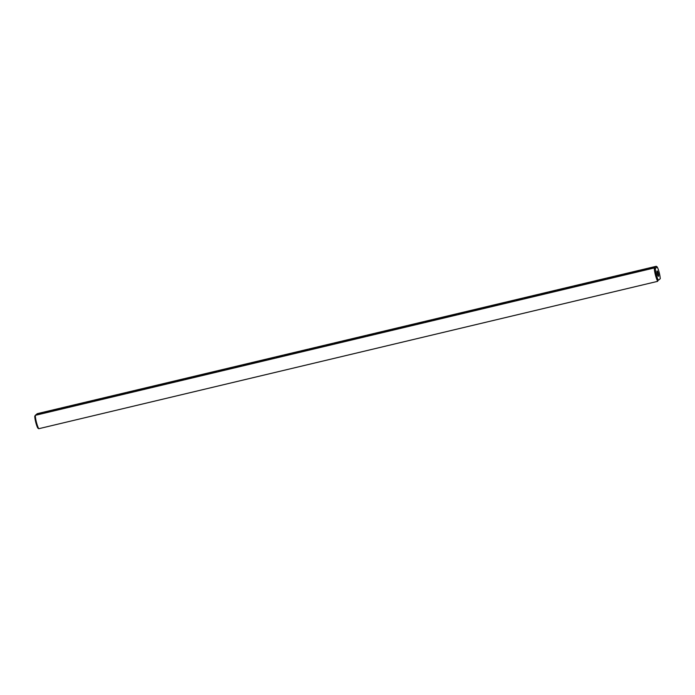 <?xml version="1.0" encoding="UTF-8"?>
<svg xmlns="http://www.w3.org/2000/svg" width="695" height="695" viewBox="0 0 695 695"><rect width="100%" height="100%" fill="white"/><g stroke="black" fill="none" stroke-linecap="round" stroke-linejoin="round"><path stroke-width="1.04" d="M38.746 428.719L657.713 281.336A9.157 1.798 -103.4 0 1 654.247 267.966L35.28 415.341L34.75 416.288A8.331 1.642 -103.4 0 0 37.791 428.059L38.746 428.719A9.157 1.798 -103.4 0 1 35.28 415.341L36.435 414.376L43.116 412.839L36.14 414.62M658.347 280.302L660.25 278.712L658.347 280.302A8.331 1.642 -103.4 0 1 655.307 268.531L657.209 266.941A8.331 1.642 -103.4 0 1 660.25 278.712M655.107 267.245L648.444 268.852L655.107 267.245L654.247 267.966L655.307 268.531M36.435 414.376L37.287 413.664L656.254 266.281L657.209 266.941M655.402 267.002L656.254 266.281M52.733 410.58L59.666 408.895L52.733 410.58M94.103 400.737L101.036 399.043L94.103 400.737M110.653 396.793L117.585 395.108L110.653 396.793M185.122 379.062L192.046 377.376L185.122 379.062M44.463 412.552L51.387 410.867L44.463 412.552M61.012 408.617L67.936 406.931L61.012 408.617M69.283 406.644L76.215 404.959L69.283 406.644M77.562 404.672L84.486 402.987L77.562 404.672M85.832 402.7L92.756 401.015L85.832 402.7M102.382 398.765L109.306 397.08L102.382 398.765M118.932 394.821L125.856 393.135L118.932 394.821M127.202 392.857L134.126 391.163L127.202 392.857M135.473 390.885L142.405 389.2L135.473 390.885M143.752 388.913L150.676 387.228L143.752 388.913M152.023 386.941L158.955 385.256L152.023 386.941M160.302 384.969L167.226 383.284L160.302 384.969M168.572 383.006L175.505 381.32L168.572 383.006M176.843 381.034L183.775 379.348L176.843 381.034M193.392 377.09L200.325 375.404L193.392 377.09M201.672 375.126L208.596 373.432L201.672 375.126M209.942 373.154L216.875 371.469L209.942 373.154M218.221 371.182L225.145 369.497L218.221 371.182M226.492 369.21L233.416 367.525L226.492 369.21M234.762 367.247L241.695 365.553L234.762 367.247M243.041 365.275L249.965 363.589L243.041 365.275M251.312 363.303L258.245 361.617L251.312 363.303M259.591 361.331L266.515 359.645L259.591 361.331M267.862 359.358L274.786 357.673L267.862 359.358M276.132 357.395L283.065 355.71L276.132 357.395M284.411 355.423L291.335 353.738L284.411 355.423M292.682 353.451L299.615 351.766L292.682 353.451M300.961 351.479L307.885 349.793L300.961 351.479M309.232 349.516L316.164 347.821L309.232 349.516M317.502 347.543L324.435 345.858L317.502 347.543M325.781 345.571L332.705 343.886L325.781 345.571M334.052 343.599L340.984 341.914L334.052 343.599M342.331 341.627L349.255 339.942L342.331 341.627M350.601 339.664L357.534 337.979L350.601 339.664M358.881 337.692L365.805 336.006L358.881 337.692M367.151 335.72L374.075 334.034L367.151 335.72M375.422 333.748L382.354 332.062L375.422 333.748M383.701 331.784L390.625 330.09L383.701 331.784M391.971 329.812L398.904 328.127L391.971 329.812M400.251 327.84L407.174 326.155L400.251 327.84M408.521 325.868L415.445 324.183L408.521 325.868M416.791 323.905L423.724 322.211L416.791 323.905M425.071 321.933L431.995 320.247L425.071 321.933M433.341 319.961L440.274 318.275L433.341 319.961M441.62 317.989L448.544 316.303L441.62 317.989M449.891 316.017L456.824 314.331L449.891 316.017M458.161 314.053L465.094 312.368L458.161 314.053M466.441 312.081L473.365 310.396L466.441 312.081M474.711 310.109L481.644 308.424L474.711 310.109M482.99 308.137L489.914 306.452L482.99 308.137M491.261 306.174L498.193 304.48L491.261 306.174M499.54 304.202L506.464 302.516L499.54 304.202M507.81 302.229L514.734 300.544L507.81 302.229M516.081 300.257L523.014 298.572L516.081 300.257M524.36 298.294L531.284 296.6L524.36 298.294M532.631 296.322L539.563 294.637L532.631 296.322M540.91 294.35L547.834 292.664L540.91 294.35M549.18 292.378L556.104 290.692L549.18 292.378M557.451 290.406L564.383 288.72L557.451 290.406M565.73 288.442L572.654 286.757L565.73 288.442M574 286.47L580.933 284.785L574 286.47M582.28 284.498L589.204 282.813L582.28 284.498M590.55 282.526L597.474 280.841L590.55 282.526M598.821 280.563L605.753 278.869L598.821 280.563M607.1 278.591L614.024 276.905L607.1 278.591M615.37 276.619L622.303 274.933L615.37 276.619M623.65 274.647L630.574 272.961L623.65 274.647M631.92 272.683L638.853 270.989L631.92 272.683M640.199 270.711L647.123 269.026L640.199 270.711M658.243 273.231A2.78 0.547 -103.4 0 1 658.417 276.323A2.78 0.547 -103.4 0 1 657.244 273.752A2.78 0.547 -103.4 0 1 657.131 270.92A2.78 0.547 -103.4 0 1 658.243 273.231"/></g></svg>
